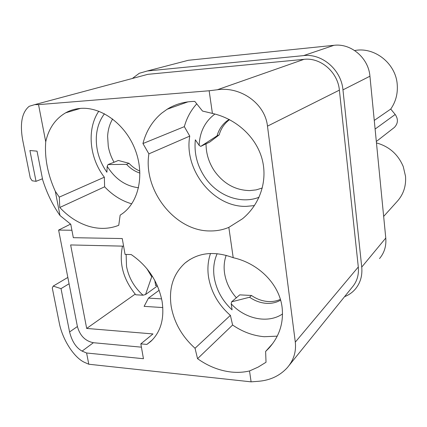 <?xml version="1.0" encoding="UTF-8"?>
<svg xmlns="http://www.w3.org/2000/svg" width="427" height="427" viewBox="0 0 427 427"><rect width="100%" height="100%" fill="white"/><g stroke="black" fill="none" stroke-linecap="round" stroke-linejoin="round"><path stroke-width="0.64" d="M71.907 230.249L58.616 230.084L77.404 326.532C79.934 335.681 85.267 341.077 93.401 342.716L82.101 351.111C76.161 347.834 71.987 341.451 69.574 331.95L61.018 288.636L53.21 286.095L52.286 288.006L59.305 323.1C62.513 339.881 74.447 358.216 85.021 362.587L88.784 364.231L86.606 353.001L82.101 351.111M58.616 230.084L70.551 224.122M141.417 347.167L93.401 342.716M59.284 197.125L104.343 177.194L104.626 186.807L59.78 207.479L59.284 197.125L55.318 191.328L59.999 215.528L70.765 224.26L73.327 237.69L122.261 238.554L125.058 254.391L131.233 254.567C147.865 266.016 158.161 281.655 162.111 301.483C164.534 318.622 160.765 331.934 150.806 341.408L146.909 344.413L140.83 343.863L152.967 333.935L86.681 328.438L70.642 244.943L123.606 246.16M59.999 215.528C52.692 205.115 46.922 193.255 42.7 179.948L37.037 151.147L29.906 150.523L36.028 181.336L42.47 178.769M86.606 353.001L143.451 358.723L140.83 343.863M135.188 294.123L86.681 328.438M289.068 365.475L352.307 287.072C357.015 281.553 359.011 274.86 358.301 266.982L339.385 90.134C337.853 72.126 320.618 57.293 304.008 59.337L217.354 89.75L209.145 90.77L38.537 104.626L45.732 141.791C48.646 128.575 55.28 118.914 65.646 112.819C70.183 110.299 75.125 108.826 80.473 108.399C101.386 106.633 125.308 124.204 135.023 149.279C144.86 174.317 138.85 202.056 122.234 213.756L120.152 215.144L118.749 225.301C109.125 229.096 98.989 229.379 88.346 226.155C77.741 222.782 68.219 216.558 59.78 207.479M187.992 101.845L167.138 109.248C175.374 104.129 184.592 101.514 194.787 101.396L202.515 111.063L212.411 113.417C235.966 118.685 255.853 136.661 261.981 158.668C268.071 180.706 259.92 204.474 242.504 218.768L228.835 227.372L233.206 257.705C214.327 250.75 198.331 252.474 185.217 262.877C173.223 273.782 168.553 288.342 171.216 306.565C174.173 322.737 182.11 336.636 195.038 348.261L197.546 358.685C208.179 366.249 219.457 370.705 231.381 372.05C237.652 372.696 243.7 372.333 249.528 370.956L251.097 381.845L88.784 364.231M228.835 227.372C222.947 229.827 216.751 231.023 210.244 230.954C175.177 231.429 142.944 190.442 148.89 153.864L189.764 136.096L184.331 126.659L142.944 143.547L148.89 153.864M167.138 109.248L161.598 113.24C152.37 121.071 146.151 131.174 142.944 143.547M209.145 90.77L212.411 113.417M38.537 104.626L34.817 104.615L29.217 106.286C21.991 112.194 19.791 123.36 22.62 139.773L30.285 178.059L32.174 180.781L36.028 181.336M146.909 344.413L152.434 339.828M104.626 186.807C112.498 195.128 121.433 200.775 131.441 203.748M251.097 381.845L258.677 381.279C270.408 380.249 279.957 375.696 287.339 367.62C293.685 360.174 296.338 351.677 295.303 342.128L267.483 126.146C265.087 103.58 240.711 86.286 217.354 89.75M233.206 257.705C258.634 263.326 279.365 284.174 282.103 307.387C283.784 322.993 279.317 336.663 268.706 348.384L265.621 351.453L266.026 362.256L258.111 367.119L249.528 370.956M197.546 358.685L232.603 325.022C242.509 331.832 253.051 335.734 264.222 336.716L277.23 336.156M232.603 325.022L230.383 315.372L195.038 348.261M210.511 253.478C207.949 260.865 207.292 268.727 208.536 277.059C211.093 292.047 218.373 304.814 230.383 315.372M272.81 343.404L265.621 351.453M196.746 103.846C190.896 110.331 186.759 117.932 184.331 126.659M122.512 246.133C118.839 263.24 123.259 279.461 135.759 294.79L143.029 295.201L145.559 294.529L151.724 276.749L152.386 276.29M104.343 177.194C89.355 158.097 86.59 129.039 98.797 111.207M104.46 113.758C99.47 120.409 96.748 128.335 96.305 137.547C95.974 150.08 99.507 161.652 106.905 172.246L107.188 166.295C115.199 179.025 125.645 186.177 138.54 187.747M282.53 313.962C267.921 323.954 244.991 319.028 231.199 303.821L232.085 309.869C222.259 300.72 216.297 289.864 214.199 277.299C212.956 268.775 213.943 260.902 217.156 253.675M112.621 118.973C109.622 124.092 107.956 129.877 107.625 136.33L108.277 146.338C109.28 151.948 111.207 157.253 114.057 162.249L108.058 164.555L107.188 166.295M108.058 164.555L126.568 164.358C130.486 168.569 134.937 171.478 139.928 173.084M231.199 303.821L231.615 301.83L239.734 294.865L251.482 295.484L249.598 297.235C254.919 300.912 260.566 302.946 266.539 303.346C271.7 303.618 276.392 302.556 280.614 300.154M226.182 255.335C224.196 260.94 223.657 266.912 224.57 273.259C226.011 282.364 229.961 290.557 236.419 297.843M231.615 301.83L249.598 297.235M114.057 162.249L118.284 160.467L128.991 163.301L126.568 164.358M128.991 163.301C132.199 166.76 135.818 169.354 139.848 171.078M251.482 295.484C256.782 299.14 262.402 301.158 268.348 301.547C272.661 301.777 276.669 301.056 280.39 299.38M161.619 298.884L148.468 298.115L144.118 306.362L162.815 307.563M159.17 290.248L148.468 298.115M304.008 59.337L147.849 74.33L141.145 76.123M303.576 55.617L333.973 45.31L188.355 60.282L147.31 70.983L303.576 55.617C322.043 53.284 341.285 69.798 342.961 89.867L361.738 267.088C362.518 275.783 360.324 283.186 355.157 289.287C352.248 292.591 348.71 295.062 344.546 296.69M333.973 45.31C351.031 43.1 368.56 57.981 369.937 76.214L385.773 238.042L361.738 267.088M188.355 60.282L181.699 62.016M379.518 258.57C384.337 252.864 386.424 246.016 385.773 238.042M375.109 129.055L395.194 114.473C398.38 119.16 398.108 123.478 394.372 127.433L393.598 128.036M395.194 114.473L390.737 109.066L374.265 120.425M214.92 114.025C204.971 121.514 199.719 131.97 199.158 145.393L195.352 139.8C193.981 153.058 197.103 165.468 204.72 177.029C216.964 195.534 240.449 204.672 259.072 197.258M262.322 187.987L256.147 189.892L249.667 190.597C235.314 190.25 223.561 183.706 214.413 170.965C208.856 162.628 206.065 153.581 206.033 143.819L200.754 146.381L199.158 145.393M229.139 119.459L226.78 121.076C222.024 124.823 218.779 129.755 217.039 135.871L200.754 146.381M229.545 119.667L228.883 120.158C224.143 123.889 220.908 128.794 219.168 134.884L217.039 135.871M219.168 134.884L209.748 142.074L206.033 143.819M383.659 216.414L397.126 201.469C403.419 194.531 406.216 186.14 405.522 176.298L403.264 166.61C398.097 154.35 389.168 146.45 376.465 142.912M390.737 109.066C395.76 101.818 397.921 93.636 397.227 84.519C395.85 63.393 374.442 46.564 354.682 50.551M147.31 70.983L139.271 73.279L132.343 78.483M156.955 284.788L155.684 285.706L154.793 280.432M151.724 276.749L146.771 268.498M157.456 285.919L145.559 294.529M254.455 205.59L246.224 206.369C213.383 207.362 183.61 169.877 189.764 136.096M126.136 254.423L126.52 266.389C128.714 277.715 134.217 287.323 143.029 295.201M67.84 277.427L53.21 286.095M55.318 191.328C47.712 174.547 44.515 158.033 45.732 141.791M61.018 288.636L69.073 283.763M358.301 266.982L295.303 342.128M339.385 90.134L267.483 126.146M147.849 74.33L34.817 104.615M342.961 89.867L369.937 76.214M77.404 326.532L69.574 331.95M190.036 259.424L185.217 262.877M270.179 346.729L268.706 348.384M376.326 141.492L394.372 127.433M229.336 119.56L228.205 120.051M65.646 112.819L80.522 108.394"/></g></svg>
